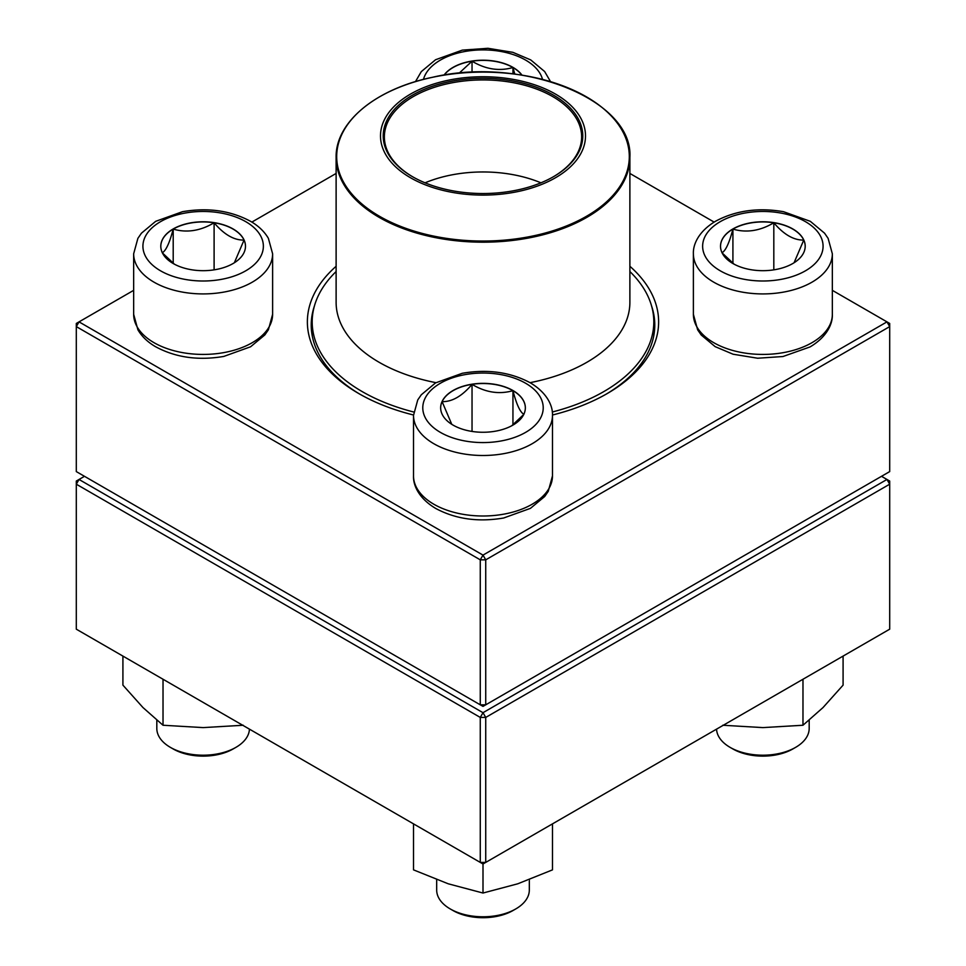 <?xml version="1.0" encoding="UTF-8"?>
<svg xmlns="http://www.w3.org/2000/svg" width="966" height="966" viewBox="0 0 966 966"><rect width="100%" height="100%" fill="white"/><g stroke="black" fill="none" stroke-linecap="round" stroke-linejoin="round"><path stroke-width="1.45" d="M485.729 704.818L889.698 471.589L889.698 326.605L485.729 559.833L485.729 704.818L483 706.388L480.271 704.818L480.271 559.833L76.302 326.605L76.302 471.589L480.271 704.818L485.729 704.818M629.88 266.278A175.631 101.406 180 0 1 607.191 393.573A175.631 101.406 180 0 1 552.48 415.006M413.52 415.006A175.631 101.406 180 0 1 358.809 393.573A175.631 101.406 180 0 1 336.12 266.278M133.658 290.343L79.031 321.871L483 555.112L886.969 321.871L832.342 290.343M714.14 222.095L629.88 173.445M336.12 173.445L251.86 222.095M314.421 305.968A171.779 99.172 0 0 0 311.221 325.023A171.779 99.172 0 0 0 360.185 394.37M605.815 394.37A171.779 99.172 0 0 0 654.779 325.023A171.779 99.172 0 0 0 651.579 305.968M76.302 323.453L76.302 326.605L79.031 321.871L76.302 323.453M480.271 559.833L485.729 559.833L483 555.112L480.271 559.833M889.698 326.605L889.698 323.453L886.969 321.871L889.698 326.605M443.986 75.167A42.347 24.452 180 0 1 512.946 67.366A42.347 24.452 180 0 1 522.014 75.167M459.055 73.247L472.036 61.208A42.347 24.452 0 0 0 444.119 75.143M521.881 75.143A42.347 24.452 0 0 0 512.946 67.535A42.347 24.452 0 0 0 472.036 61.208C485.584 69.335 499.217 71.436 512.946 67.535L514.818 74.128M512.946 67.535L512.946 73.887M472.036 61.208L472.036 72.341M173.204 228.942A42.347 24.452 180 0 1 219.342 223.653A42.347 24.452 180 0 1 245.485 246.233A42.347 24.452 180 0 1 203.138 270.685A42.347 24.452 180 0 1 160.803 246.233A42.347 24.452 180 0 1 173.204 228.942M156.818 720.225L156.818 728.461A46.32 26.746 0 0 0 170.39 747.37A46.32 26.746 0 0 0 235.897 747.37L235.897 747.37A46.32 26.746 0 0 0 249.445 729.137M235.897 747.37L233.168 748.94A42.456 24.512 180 0 1 173.119 748.94L170.39 747.37M245.485 246.318A42.347 24.452 0 0 0 244.048 240.063L234.352 262.752M174.375 264.177L162.409 252.911M162.24 252.718C165.874 250.931 169.521 243.058 173.204 229.099A42.347 24.452 0 0 0 160.803 246.318M214.102 222.772A42.347 24.452 0 0 0 173.204 229.099C186.74 233.048 200.373 230.934 214.102 222.772C224.088 234.569 234.062 240.329 244.048 240.063A42.347 24.452 0 0 0 214.102 222.772L214.102 269.852M173.204 229.099L173.204 263.307M453.054 425.1A42.347 24.452 180 0 1 440.653 407.809A42.347 24.452 180 0 1 483 383.357A42.347 24.452 180 0 1 525.347 407.809A42.347 24.452 180 0 1 499.205 430.401A42.347 24.452 180 0 1 453.054 425.1M436.68 879.652L436.68 890.036A46.32 26.746 0 0 0 450.241 908.946A46.32 26.746 0 0 0 515.759 908.946A46.32 26.746 0 0 0 529.32 890.036L529.32 879.652M450.241 908.946L452.969 910.515L450.241 908.946M515.759 908.946L513.031 910.515A42.456 24.512 180 0 1 452.969 910.515M525.347 407.894A42.347 24.452 0 0 0 512.946 390.675A42.347 24.452 0 0 0 472.036 384.347C485.584 392.486 499.217 394.587 512.946 390.675C516.568 404.537 520.227 412.41 523.898 414.293M523.729 414.486L511.763 425.752M451.774 424.328L442.102 401.639A42.347 24.452 0 0 0 440.653 407.894M472.036 384.347A42.347 24.452 0 0 0 442.102 401.639C452.088 401.892 462.062 396.132 472.036 384.347L472.036 431.428M512.946 390.675L512.946 424.883M792.796 263.525A42.347 24.452 180 0 1 746.658 268.826A42.347 24.452 180 0 1 720.515 246.233A42.347 24.452 180 0 1 762.862 221.782A42.347 24.452 180 0 1 805.197 246.233A42.347 24.452 180 0 1 792.796 263.525M716.555 729.137A46.32 26.746 0 0 0 730.103 747.37A46.32 26.746 0 0 0 795.61 747.37L795.61 747.37A46.32 26.746 0 0 0 809.182 728.461L809.182 720.225M792.881 748.94L795.61 747.37L792.881 748.94A42.456 24.512 180 0 1 732.832 748.94L730.103 747.37M721.952 252.718C725.587 250.931 729.245 243.058 732.916 229.099A42.347 24.452 0 0 0 720.515 246.318M773.814 222.772A42.347 24.452 0 0 0 732.916 229.099C746.464 233.048 760.097 230.934 773.814 222.772C783.8 234.557 793.774 240.317 803.76 240.063A42.347 24.452 0 0 0 773.814 222.772L773.814 269.852M805.197 246.318A42.347 24.452 0 0 0 803.76 240.063L794.064 262.752M734.1 264.177L722.121 252.911M732.916 229.099L732.916 263.307M629.88 271.531A170.813 98.617 180 0 1 653.813 321.871A170.813 98.617 180 0 1 552.286 412.011M413.714 412.011A170.813 98.617 180 0 1 312.187 321.871A170.813 98.617 180 0 1 336.12 271.531M513.779 79.478A102.481 59.168 180 0 1 552.274 179.531A102.481 59.168 180 0 1 382.947 148.752A102.481 59.168 180 0 1 513.779 79.478M512.97 80.975A99.788 57.61 180 0 1 553.554 176.657A99.788 57.61 180 0 1 412.446 176.657A99.788 57.61 180 0 1 397.678 106.043A99.788 57.61 180 0 1 512.97 80.975M412.856 176.899A98.629 56.946 180 0 1 384.371 136.87A98.629 56.946 180 0 1 512.62 82.557A98.629 56.946 180 0 1 581.629 136.87A98.629 56.946 180 0 1 553.144 176.899M425.052 182.828A98.629 56.946 180 0 1 512.62 174.592A98.629 56.946 180 0 1 540.948 182.828M84.489 476.31L79.031 479.462L483 712.691L886.969 479.462L889.698 481.044L889.698 484.195L485.729 717.424L485.729 862.409L889.698 629.18L889.698 484.195L886.969 479.462L881.511 476.31M76.302 484.195L76.302 629.18L480.271 862.409L480.271 717.424L76.302 484.195L79.031 479.462L76.302 481.044L76.302 484.195M483 712.691L480.271 717.424L485.729 717.424L483 712.691M485.729 862.409L480.271 862.409L483 863.978L485.729 862.409M552.48 823.865L552.48 869.871L517.74 883.805L483 893.031L448.26 883.805L413.52 869.871L413.52 823.865M483 863.978L483 893.031M802.975 679.243L802.975 725.249L762.862 727.603L722.749 725.249M843.089 656.083L843.089 685.135L823.032 707.547L802.975 725.249M243.251 725.249L203.138 727.603L163.025 725.249L142.968 707.547L122.911 685.135L122.911 656.083M163.025 679.243L163.025 725.249M542.53 79.405A60.218 34.764 0 0 0 483 49.894A60.218 34.764 0 0 0 423.47 79.405M245.726 270.818A60.218 34.764 0 0 0 218.727 212.653A60.218 34.764 0 0 0 144.972 255.229A60.218 34.764 0 0 0 245.726 270.818M272.617 314.312L268.403 329.756L264.841 334.936L250.58 346.782L223.822 356.418C198.211 360.777 175.401 357.517 155.393 346.613C147.677 342.097 141.845 336.494 137.909 329.792L133.658 314.312A69.48 40.113 0 0 0 176.549 351.37A69.48 40.113 0 0 0 252.271 342.676A69.48 40.113 0 0 0 272.617 314.312L272.617 253.792A69.48 40.113 180 0 1 252.271 282.169A69.48 40.113 180 0 1 176.549 290.863A69.48 40.113 180 0 1 133.658 253.792L137.884 238.361L141.447 233.18L155.695 221.323L182.465 211.699C208.076 207.328 230.886 210.6 250.882 221.504C258.61 226.02 264.442 231.623 268.379 238.324L272.617 253.792M525.576 383.224A60.218 34.764 0 0 0 424.835 398.813A60.218 34.764 0 0 0 498.589 441.39A60.218 34.764 0 0 0 525.576 383.224M552.48 475.888L548.253 491.332L544.691 496.512L530.443 508.358L503.684 517.993C478.363 522.316 455.735 519.153 435.787 508.49C418.833 498.444 413.062 485.27 413.52 475.888A69.48 40.113 0 0 0 433.867 504.252A69.48 40.113 0 0 0 509.589 512.946A69.48 40.113 0 0 0 552.48 475.888L552.48 415.368A69.48 40.113 180 0 1 483 455.493A69.48 40.113 180 0 1 413.52 415.368L417.747 399.936L421.309 394.756L435.557 382.898L462.316 373.274C487.637 368.94 510.265 372.103 530.213 382.765C547.094 392.764 552.938 405.913 552.48 415.368M720.274 221.649A60.218 34.764 0 0 0 747.273 279.814A60.218 34.764 0 0 0 821.028 237.238A60.218 34.764 0 0 0 720.274 221.649M832.342 314.312C832.789 323.779 826.956 336.929 810.076 346.915L782.955 356.526L757.658 358.229L733.073 354.22L715.154 346.637L701.231 335.021L697.633 329.804L693.383 314.312A69.48 40.113 0 0 0 736.273 351.37A69.48 40.113 0 0 0 811.995 342.676A69.48 40.113 0 0 0 832.342 314.312L832.342 253.792A69.48 40.113 180 0 1 762.862 293.918A69.48 40.113 180 0 1 693.383 253.792C692.924 244.338 698.768 231.188 715.649 221.19C735.585 210.528 758.213 207.364 783.535 211.699L810.305 221.323L824.553 233.18L828.116 238.361L832.342 253.792M629.88 157.398C633.551 99.945 523.222 55.75 432.526 77.28C375.895 88.8 335.371 122.127 336.12 157.398A146.88 84.803 180 0 0 438.89 238.276A146.88 84.803 180 0 0 629.88 157.398L629.88 302.334A146.88 84.803 180 0 1 530.044 382.669M435.956 382.669A146.88 84.803 180 0 1 336.12 302.334L336.12 157.398M439.059 237.141A146.301 84.465 0 0 0 622.551 181.946A146.301 84.465 0 0 0 526.941 76.012A146.301 84.465 0 0 0 343.449 131.207A146.301 84.465 0 0 0 439.059 237.141M415.465 81.639L421.309 71.605L435.557 59.747L462.316 50.123L487.939 48.3L512.886 52.333L530.745 59.928L544.643 71.532L550.535 81.639M133.658 314.312L133.658 253.792M413.52 475.888L413.52 415.368M693.383 314.312L693.383 253.792M312.187 321.871L312.187 335.528M653.813 321.871L653.813 335.528"/></g></svg>
